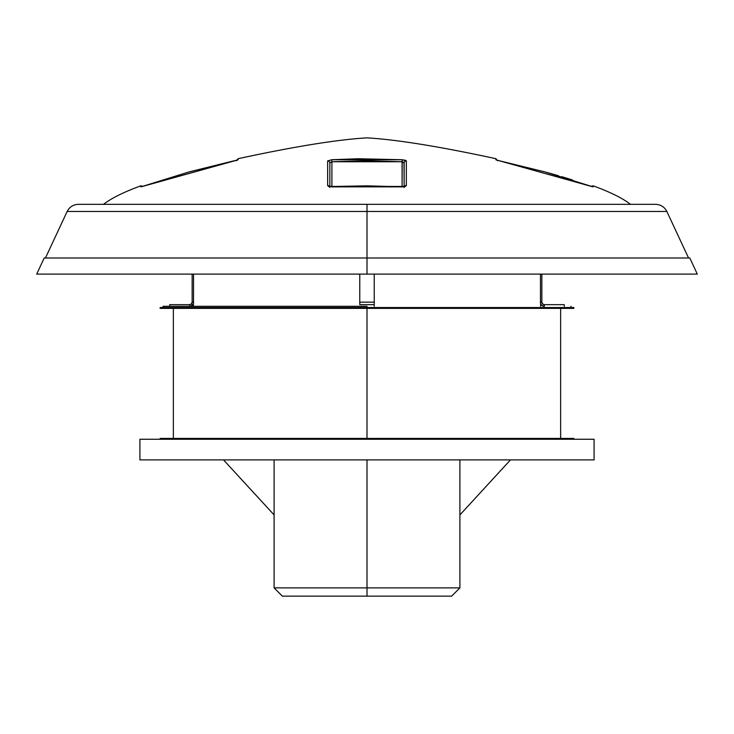 <?xml version="1.0" encoding="UTF-8"?>
<svg xmlns="http://www.w3.org/2000/svg" width="734" height="734" viewBox="0 0 734 734"><rect width="100%" height="100%" fill="white"/><g stroke="black" fill="none" stroke-linecap="round" stroke-linejoin="round"><path stroke-width="1.1" d="M142.965 186.28L140.827 185.83C123.927 192.005 111.495 198.162 103.503 204.327C111.495 198.162 123.927 192.005 140.827 185.83L140.818 186.858A2.064 2.064 0 0 1 141.497 186.73A2.064 2.064 180 0 0 140.818 186.858L141.488 186.739L140.818 186.858M630.497 204.327C622.505 198.162 610.073 192.005 593.173 185.83C610.073 192.005 622.505 198.162 630.497 204.327M572.548 179.995L561.831 176.71M497.496 160.7L495.881 158.682C439.721 146.561 396.764 139.616 367 137.854C337.236 139.616 294.279 146.561 238.119 158.682C294.279 146.561 337.236 139.616 367 137.854C396.764 139.616 439.721 146.561 495.881 158.682L495.872 159.737L497.955 160.425L544.903 171.903L593.1 186.876M367 587.888L367 596.146L451.639 596.146L282.361 596.146L367 596.146L367 587.888L459.897 587.888L367 587.888L367 459.897L367 587.888L274.103 587.888L367 587.888M540.463 302.179L540.463 274.103L540.463 303.628L540.463 302.179L541.857 302.179L540.463 302.179M367 306.307L367 308.372L573.85 308.372L573.85 307.546L160.15 307.546L367 307.546L367 306.307L163.04 306.307L367 306.307M573.85 307.546L160.15 308.372L367 308.372L367 439.253L367 438.427L160.15 438.427L367 438.427L367 308.372L573.85 308.372M573.85 438.427L367 438.427L573.85 438.427L573.85 439.253M655.636 204.327L367 204.327L367 211.475L666.857 211.475L367 211.475L367 274.103L697.3 274.103L689.795 258.001L44.205 258.001L367 258.001L367 211.475L67.143 211.475L367 211.475L367 204.327L78.364 204.327L655.636 204.327C660.747 204.557 664.49 206.942 666.857 211.475L688.556 258.001M359.77 304.463L359.77 302.179L374.23 302.179L374.23 274.103L374.23 304.463M359.77 304.656L359.77 274.103L359.77 302.179L374.23 302.179L374.23 306.307L374.23 304.656L359.77 304.656L374.23 304.656M495.881 158.746L495.872 159.737A2.064 2.064 180 0 1 496.523 160.003L593.182 186.858L593.173 185.83L591.035 186.28M495.955 159.81L592.521 186.748M140.9 186.876L189.106 171.903L238.045 159.81M237.477 160.021L141.359 186.757L238.128 159.737L238.119 158.746M403.783 186.675L402.094 186.161L402.214 159.737L358.192 158.746L331.786 159.737L327.648 160.911L327.648 185.583L328.823 186.564L367 185.83L403.039 186.876L405.186 186.564L406.352 185.583L406.352 160.911L405.663 160.361L402.214 159.737L331.786 159.737L327.648 160.911A2.064 2.018 -0 0 1 329.841 162.92L329.841 187.519L329.841 162.92L331.906 161.755L331.906 186.161L330.217 186.675M689.795 258.001L367 258.001L367 274.103L36.7 274.103L697.3 274.103M404.012 162.563L404.159 187.519L404.159 162.92A2.064 2.018 0 0 1 406.352 160.911L402.214 159.737L402.094 161.755L367 160.7L331.906 161.755L331.906 186.72M592.503 186.73A2.064 2.064 0 0 1 593.182 186.858A2.064 2.064 180 0 0 592.457 186.73M558.427 175.71L545.793 172.151M593.182 186.858L593.173 185.83M329.878 162.746L331.906 161.755L331.786 159.737L331.906 161.755L402.094 161.755L403.801 162.361M402.094 186.72L402.094 161.755L404.159 162.92A2.064 2.018 180 0 1 406.352 160.911L406.352 185.583A2.064 1.945 180 0 0 404.324 186.766M329.841 162.92A2.064 2.018 180 0 0 327.648 160.911L327.648 185.583A2.064 1.945 0 0 1 329.548 186.528M329.676 186.766A2.064 1.945 180 0 0 327.648 185.583L331.796 186.858L402.204 186.858L404.838 186.665L406.352 185.583A2.064 1.945 0 0 0 404.452 186.528M237.431 160.04A2.064 2.064 180 0 1 238.128 159.737L238.119 158.682L236.504 160.7M189.666 304.656A2.477 2.477 0 0 0 192.152 302.179L192.152 274.103L192.152 302.179L193.537 302.179L193.537 274.103L193.537 303.628L193.537 302.179L192.152 302.179L191.418 303.931L189.675 304.656L189.675 306.307A4.129 4.129 0 0 0 190.904 306.115L193.537 303.628A4.129 4.129 0 0 1 189.666 306.307L190.904 306.115M139.919 439.253L594.081 439.253L594.081 459.897L139.919 459.897L139.919 439.253L594.081 439.253L594.081 459.897L139.919 459.897L139.919 439.253M169.747 304.656L189.675 304.656L169.747 304.656L169.747 306.307L169.747 304.656M189.675 306.307L189.675 304.656M540.463 303.628L541.976 305.573L544.334 306.307A4.129 4.129 0 0 1 540.463 303.628M544.325 306.307L544.325 304.656L544.325 306.307A4.129 4.129 0 0 1 543.096 306.115M541.857 302.179L541.857 274.103L541.857 302.179A2.477 2.477 0 0 0 544.334 304.656L542.582 303.931L541.848 302.179M564.253 306.307L564.253 304.656L544.325 304.656L564.253 304.656L564.253 306.307M510.479 459.897L459.897 514.929L510.479 459.897M223.521 459.897L274.103 514.929L223.521 459.897M459.897 459.897L459.897 587.888L451.639 596.146M540.619 303.977L540.619 306.307M570.96 307.546L570.96 306.307M560.638 438.427L560.638 308.372M282.361 596.146L274.103 587.888L274.103 459.897M36.7 274.103L44.205 258.001M45.444 258.001L67.143 211.475C69.51 206.942 73.253 204.557 78.364 204.327M404.159 187.519L404.645 186.445L329.355 186.445L329.841 187.519M160.15 439.253L160.15 438.427M173.362 438.427L173.362 308.372M160.15 308.372L160.15 307.546M163.04 307.546L163.04 306.307M193.391 306.307L193.391 303.977"/></g></svg>
